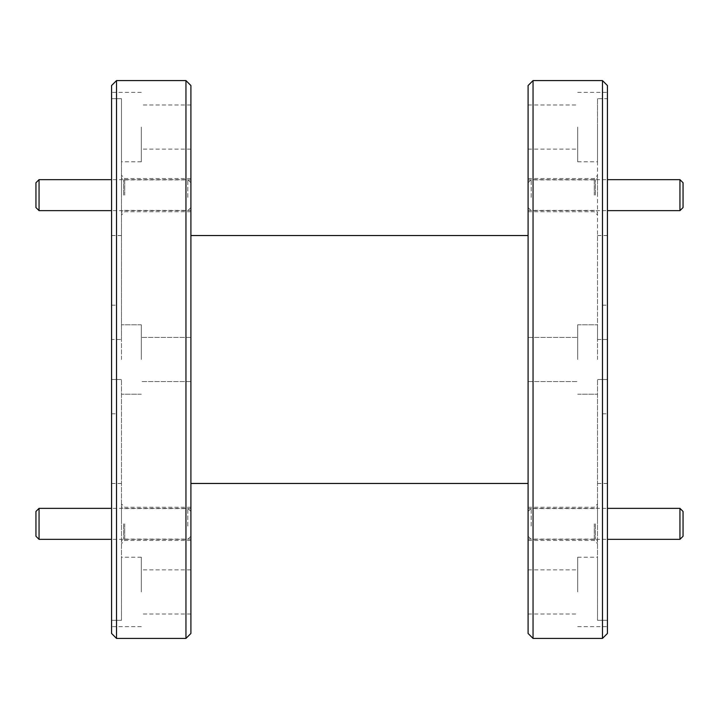 <?xml version="1.0" encoding="UTF-8"?>
<svg xmlns="http://www.w3.org/2000/svg" width="719" height="719" viewBox="0 0 719 719"><rect width="100%" height="100%" fill="white"/><g stroke="black" fill="none" stroke-linecap="round" stroke-linejoin="round"><path stroke-width="0.54" stroke-dasharray="3.6 2.7" d="M190.903 522.057L190.903 536.257L190.903 522.057M187.812 526.101L187.812 508.36L187.812 526.101M35.95 511.461L35.95 536.257M39.051 539.349L39.051 508.36M190.903 193.348L190.903 207.539L190.903 193.348M187.812 197.392L187.812 179.651L187.812 197.392M35.95 182.743L35.95 207.539M39.051 210.64L39.051 179.651M528.097 522.057L528.097 536.257L528.097 522.057M531.188 526.101L531.188 508.36L531.188 526.101M683.05 536.257L683.05 511.461M679.949 508.36L679.949 539.349M528.097 193.348L528.097 207.539L528.097 193.348M531.188 197.392L531.188 179.651L531.188 197.392M683.05 207.539L683.05 182.743M679.949 179.651L679.949 210.64M528.097 85.534L528.097 633.466M190.903 633.466L190.903 85.534M111.571 85.534L111.571 483.465L111.571 339.494L121.484 339.494L111.571 339.494L111.571 633.466M116.532 638.418L116.532 80.582M185.951 80.582L185.951 638.418M533.049 638.418L533.049 80.582M607.429 633.466L607.429 85.534M602.468 80.582L602.468 638.418M597.516 523.854L597.516 504.019L597.516 523.854M595.404 523.854L595.404 539.106L595.404 523.854M528.097 523.854L528.097 540.472L528.097 523.854M597.516 195.146L597.516 175.31L597.516 195.146M595.404 195.146L595.404 179.894L595.404 195.146M528.097 195.146L528.097 178.528L528.097 195.146M594.289 523.854L594.289 540.472L594.289 523.854M594.289 195.146L594.289 178.528L594.289 195.146M577.681 591.935L577.681 557.225L577.681 591.935M528.097 591.935L528.097 569.87L528.097 591.935M577.681 359.5L577.681 324.79L577.681 359.5M577.681 127.065L577.681 161.775L577.681 127.065M528.097 127.065L528.097 149.13L528.097 127.065M597.516 591.935L597.516 557.225L597.516 620.299L607.429 620.299L607.429 379.506L597.516 379.506L607.429 379.506L607.429 620.299L597.516 620.299L597.516 379.506L597.516 591.935M607.429 339.494L597.516 339.494L597.516 324.79L597.516 339.494L607.429 339.494L607.429 92.356L607.429 98.701L597.516 98.701L597.516 127.065L597.516 98.701L607.429 98.701L607.429 339.494M597.516 359.5L597.516 235.535L597.516 359.5M121.484 523.854L121.484 504.019L121.484 523.854M123.596 523.854L123.596 539.106L123.596 523.854M190.903 523.854L190.903 540.472L190.903 523.854M121.484 195.146L121.484 175.31L121.484 195.146M123.596 195.146L123.596 179.894L123.596 195.146M190.903 195.146L190.903 178.528L190.903 195.146M124.711 523.854L124.711 540.472L124.711 523.854M124.711 195.146L124.711 178.528L124.711 195.146M141.319 591.935L141.319 557.225L141.319 591.935M190.903 591.935L190.903 569.87L190.903 591.935M141.319 359.5L141.319 324.79L141.319 359.5M141.319 127.065L141.319 161.775L141.319 127.065M190.903 127.065L190.903 149.13L190.903 127.065M121.484 591.935L121.484 557.225L121.484 620.299L111.571 620.299L111.571 379.506L121.484 379.506L111.571 379.506L111.571 620.299L121.484 620.299L121.484 379.506L121.484 591.935M121.484 359.5L121.484 235.535L121.484 359.5M121.484 98.701L121.484 127.065L121.484 98.701L111.571 98.701L111.571 92.356L111.571 98.701L121.484 98.701L121.484 339.494L121.484 98.701M190.903 359.5L190.903 235.535L190.903 359.5M528.097 359.5L528.097 235.535L528.097 359.5M597.516 98.701L597.516 339.494L597.516 98.701M111.571 98.701L111.571 339.494L111.571 98.701M607.429 620.299L607.429 626.644L607.429 620.299M607.429 359.5L607.429 379.506L607.429 359.5M111.571 620.299L111.571 626.644L111.571 620.299M111.571 359.5L111.571 379.506L111.571 359.5M121.484 127.065L121.484 161.775L121.484 127.065M597.516 127.065L597.516 161.775L597.516 127.065M190.903 536.257L187.812 539.349L111.571 539.349M190.903 511.461L187.812 508.36L111.571 508.36M190.903 207.539L187.812 210.64L111.571 210.64M190.903 182.743L187.812 179.651L111.571 179.651M528.097 536.257L531.188 539.349L607.429 539.349M528.097 511.461L531.188 508.36L607.429 508.36M528.097 207.539L531.188 210.64L607.429 210.64M528.097 182.743L531.188 179.651L607.429 179.651M528.097 508.612L595.404 508.612L597.516 506.5M528.097 179.894L595.404 179.894L597.516 177.791M528.097 507.246L594.289 507.246L597.516 504.019M528.097 178.528L594.289 178.528L597.516 175.31M528.097 569.87L577.681 569.87M528.097 337.436L577.681 337.436L528.097 337.436M528.097 105.001L577.681 105.001M577.681 557.225L597.516 557.225M577.681 324.79L597.516 324.79L577.681 324.79M577.681 92.356L607.429 92.356M597.516 483.465L607.429 483.465M190.903 508.612L123.596 508.612L121.484 506.5M190.903 179.894L123.596 179.894L121.484 177.791M190.903 507.246L124.711 507.246L121.484 504.019M190.903 178.528L124.711 178.528L121.484 175.31M190.903 569.87L141.319 569.87M190.903 337.436L141.319 337.436L190.903 337.436M190.903 105.001L141.319 105.001M141.319 557.225L121.484 557.225M141.319 324.79L121.484 324.79L141.319 324.79M141.319 92.356L111.571 92.356M121.484 483.465L111.571 483.465M602.468 305.207L607.429 305.207M111.571 305.207L116.532 305.207M111.571 413.793L116.532 413.793M602.468 413.793L607.429 413.793M121.484 235.535L111.571 235.535M141.319 394.21L121.484 394.21L141.319 394.21M141.319 161.775L121.484 161.775M141.319 626.644L111.571 626.644M190.903 381.564L141.319 381.564L190.903 381.564M190.903 149.13L141.319 149.13M190.903 613.999L141.319 613.999M190.903 211.754L124.711 211.754L121.484 214.981M190.903 540.472L124.711 540.472L121.484 543.69M190.903 210.388L123.596 210.388L121.484 212.5M190.903 539.106L123.596 539.106L121.484 541.209M597.516 235.535L607.429 235.535M577.681 394.21L597.516 394.21L577.681 394.21M577.681 161.775L597.516 161.775M577.681 626.644L607.429 626.644M528.097 381.564L577.681 381.564L528.097 381.564M528.097 149.13L577.681 149.13M528.097 613.999L577.681 613.999M528.097 211.754L594.289 211.754L597.516 214.981M528.097 540.472L594.289 540.472L597.516 543.69M528.097 210.388L595.404 210.388L597.516 212.5M528.097 539.106L595.404 539.106L597.516 541.209"/><path stroke-width="1.08" d="M35.95 536.257L35.95 511.461L39.051 508.36L39.051 539.349L35.95 536.257M35.95 207.539L35.95 182.743L39.051 179.651L39.051 210.64L35.95 207.539M679.949 508.36L683.05 511.461L683.05 536.257L679.949 539.349L679.949 508.36L607.429 508.36M679.949 179.651L683.05 182.743L683.05 207.539L679.949 210.64L679.949 179.651L607.429 179.651M111.571 633.466L111.571 85.534L116.532 80.582L116.532 638.418L111.571 633.466M185.951 80.582L190.903 85.534L190.903 633.466L185.951 638.418L185.951 80.582L116.532 80.582M533.049 638.418L528.097 633.466L528.097 85.534L533.049 80.582L533.049 638.418L602.468 638.418L602.468 80.582L533.049 80.582M602.468 80.582L607.429 85.534L607.429 633.466L602.468 638.418M111.571 539.349L39.051 539.349M111.571 508.36L39.051 508.36M111.571 210.64L39.051 210.64M111.571 179.651L39.051 179.651M607.429 539.349L679.949 539.349M607.429 210.64L679.949 210.64M528.097 483.465L190.903 483.465M185.951 638.418L116.532 638.418M528.097 235.535L190.903 235.535"/></g></svg>
